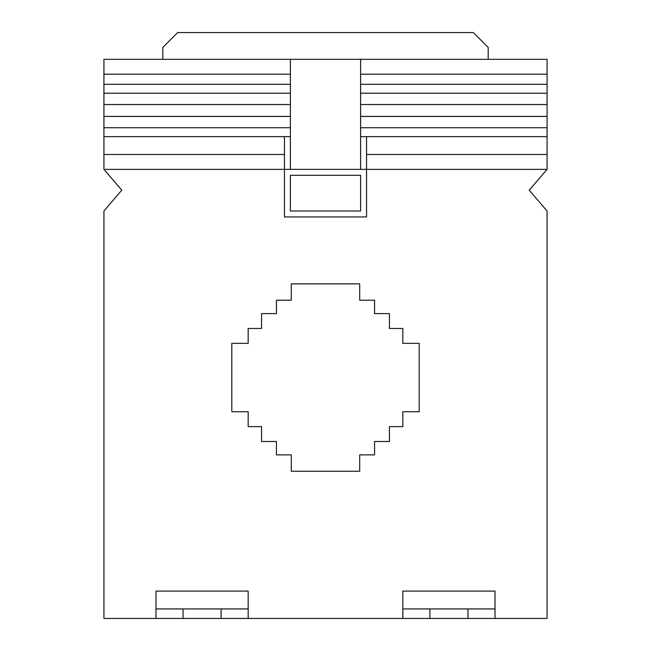 <?xml version="1.0" encoding="UTF-8"?>
<svg xmlns="http://www.w3.org/2000/svg" width="651" height="651" viewBox="0 0 651 651"><rect width="100%" height="100%" fill="white"/><g stroke="black" fill="none" stroke-linecap="round" stroke-linejoin="round"><path stroke-width="0.98" d="M467.963 608.929L467.963 618.45L429.888 618.45L429.888 608.929L495.02 608.929L495.02 618.45L547.068 618.45L547.068 210.997L529.23 190.182L547.068 169.358L366.546 169.358L366.546 136.645L360.597 136.645L360.597 169.358L366.546 169.358L366.546 216.946L284.454 216.946L284.454 169.358L290.403 169.358L290.403 59.314L103.932 59.314L103.932 169.358L121.77 190.182L103.932 210.997L103.932 618.45L155.98 618.45L155.98 591.092L248.169 591.092L248.169 608.929L221.112 608.929L221.112 618.45L183.037 618.45L183.037 608.929L221.112 608.929M429.888 608.929L402.831 608.929L402.831 618.45L429.888 618.45M467.963 618.45L495.02 618.45M183.037 608.929L155.98 608.929M221.112 618.45L248.169 618.45L248.169 608.929M495.02 608.929L495.02 591.092L402.831 591.092L402.831 608.929M155.98 618.45L183.037 618.45M360.597 74.19L547.068 74.19L547.068 59.314L360.597 59.314L360.597 136.645M360.597 59.314L290.403 59.314M290.403 169.358L360.597 169.358M290.403 74.19L103.932 74.19M547.068 74.19L547.068 116.423L360.597 116.423M290.403 84.296L103.932 84.296M547.068 116.423L547.068 127.718L360.597 127.718M547.068 127.718L547.068 136.645L366.546 136.645M290.403 93.223L103.932 93.223M547.068 93.223L360.597 93.223M290.403 104.526L103.932 104.526M547.068 104.526L360.597 104.526M290.403 136.645L284.454 136.645L284.454 169.358L103.932 169.358M284.454 136.645L103.932 136.645M290.403 127.718L103.932 127.718M290.403 116.423L103.932 116.423M290.403 175.306L290.403 210.997L360.597 210.997L360.597 175.306L290.403 175.306M284.454 154.49L103.932 154.49M248.169 618.45L402.831 618.45M291.298 283.86L359.702 283.86L359.702 300.217L374.569 300.217L374.569 313.603L389.444 313.603L389.444 328.47L402.831 328.47L402.831 343.346L419.187 343.346L419.187 411.749L402.831 411.749L402.831 426.617L389.444 426.617L389.444 441.492L374.569 441.492L374.569 454.87L359.702 454.87L359.702 471.234L291.298 471.234L291.298 454.87L276.431 454.87L276.431 441.492L261.556 441.492L261.556 426.617L248.169 426.617L248.169 411.749L231.813 411.749L231.813 343.346L248.169 343.346L248.169 328.47L261.556 328.47L261.556 313.603L276.431 313.603L276.431 300.217L291.298 300.217L291.298 283.86M547.068 136.645L547.068 154.49L366.546 154.49M547.068 154.49L547.068 169.358M547.068 84.296L360.597 84.296M488.185 59.314L488.185 47.417L473.31 32.55L177.69 32.55L162.815 47.417L162.815 59.314"/></g></svg>
